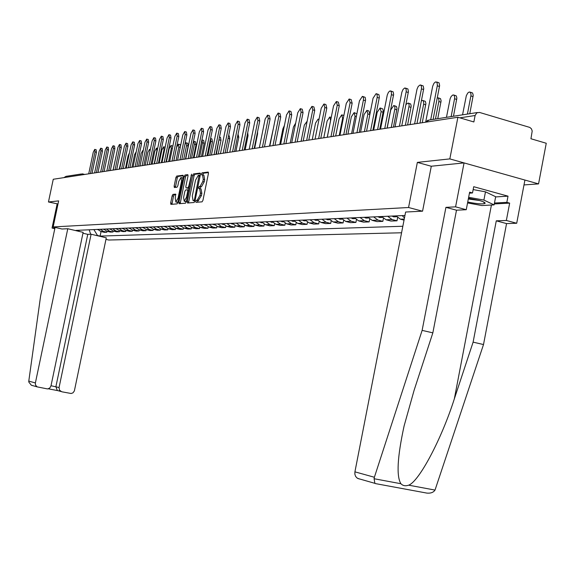 <?xml version="1.0" encoding="UTF-8"?>
<svg xmlns="http://www.w3.org/2000/svg" width="575" height="575" viewBox="0 0 575 575"><rect width="100%" height="100%" fill="white"/><g stroke="black" fill="none" stroke-linecap="round" stroke-linejoin="round"><path stroke-width="0.86" d="M195.816 201.336L195.989 202.335L202.069 201.839L202.953 200.301L208.43 173.485L208.179 172.069L202.033 172.852L201.423 173.93L201.595 174.915L202.472 174.807L203.263 179.321L202.81 181.542L200.014 186.465L199.23 186.552L198.619 187.623L198.792 188.614L199.647 188.528L200.445 193.085L199.992 195.306L197.203 200.201L196.42 200.265L195.816 201.336M202.803 174.893L203.866 175.174L204.664 179.68L204.211 181.901L201.408 186.825L200.625 186.911L200.014 187.982L199.971 188.614L201.049 188.888L201.847 193.437L201.394 195.665L197.16 202.242M208.495 172.572L203.428 173.212L202.767 174.879M172.946 194.393L172.133 195.859L170.667 203.011L170.883 204.384L177.107 203.873L177.934 202.4L183.231 176.64L183.008 175.274L176.719 176.072L175.9 177.553L174.132 186.171L174.347 187.529L177.021 187.242L177.84 185.761L178.724 181.456L180.988 177.474L181.578 181.125L178.092 198.059L175.849 202.012L175.26 198.318L175.619 194.134L172.946 194.393L174.297 194.731L173.485 196.197L171.954 204.298M523.997 184.934L538.552 183.892L449.83 158.901L417.357 162.387L408.559 207.51L53.159 226.938L58.65 200.883L48.458 201.983L53.259 179.263L457.894 117.257L473.865 121.958L475.108 115.517L459.856 117.839M449.83 158.901L457.894 117.257M187.306 201.609L187.543 203.025L194.12 202.486L194.99 200.97L200.409 174.491L200.165 173.089L193.523 173.938L192.668 175.454L187.306 201.609L188.686 201.962L188.629 202.939M185.502 203.191L179.098 203.715L178.868 202.321L184.173 176.518L185.006 175.016L187.766 174.671L187.996 176.043L185.833 186.559L186.063 187.946L187.917 187.752L188.758 186.243L191.626 174.175L186.343 201.696L185.502 203.191M538.552 183.892L546.25 143.261L530.941 138.755L532.206 131.007L531.444 128.829L529.834 127.427L479.493 112.427L476.761 112.865L475.108 115.517M105.965 239.373L108.733 240.027L401.573 232.774M48.458 201.983L57.996 203.981M63.904 177.639L66.01 176.36L81.233 174.002M404.469 217.925L402.198 215.596M395.988 215.877L400.452 219.197L404.038 220.132M397.598 217.702L396.994 220.814L392.085 219.542L387.658 216.257M381.656 216.531L386.062 219.787L390.942 221.052L396.994 220.814M383.403 218.443L382.828 221.375L377.991 220.117L373.613 216.89M367.82 217.156L372.169 220.362L376.977 221.605L382.828 221.375M369.682 219.147L369.136 221.907L364.363 220.678L360.051 217.508M354.444 217.76L358.735 220.908L363.486 222.13L369.136 221.907M356.414 219.822L355.903 222.432L351.188 221.224L346.926 218.105M341.507 218.349L345.748 221.447L350.434 222.647L355.903 222.432M343.584 220.462L343.095 222.935L338.445 221.749L334.24 218.68M328.993 218.917L333.177 221.964L337.805 223.143L343.095 222.935M331.171 221.08L330.704 223.423L326.111 222.252L321.957 219.233M316.875 219.47L321.008 222.46L325.579 223.625L330.704 223.423M319.139 221.67L318.701 223.898L314.158 222.741L310.062 219.779M305.145 220.002L309.221 222.949L313.734 224.092L318.701 223.898M307.488 222.23L307.072 224.351L302.587 223.222L298.54 220.297M293.775 220.513L297.8 223.416L302.256 224.545L307.072 224.351M296.197 222.777L295.794 224.796L291.367 223.682L287.371 220.807M282.749 221.016L286.724 223.876L291.13 224.983L295.794 224.796M285.243 223.301L284.862 225.228L280.485 224.128L276.539 221.296M272.054 221.497L275.978 224.315L280.334 225.407L284.862 225.228M274.62 223.797L274.246 225.644L269.927 224.566L266.024 221.778M261.675 221.972L265.557 224.746L269.855 225.817L274.246 225.644M264.306 224.286L263.947 226.047L259.677 224.983L255.825 222.237M251.598 222.432L255.429 225.163L259.677 226.219L263.947 226.047M254.287 224.753L253.942 226.442L249.722 225.393L245.913 222.683M241.809 222.87L245.597 225.565L249.802 226.607L253.942 226.442M244.555 225.199L244.224 226.823L240.055 225.795L236.289 223.122M232.3 223.301L236.045 225.961L240.192 226.981L244.224 226.823M235.096 225.637L234.78 227.197L230.654 226.176L226.931 223.546M223.05 223.725L226.758 226.342L230.862 227.348L234.78 227.197M225.896 226.054L225.594 227.556L221.519 226.557L217.839 223.963M214.065 224.135L217.724 226.708L221.778 227.707L225.594 227.556M216.947 226.464L216.653 227.908L212.628 226.924L208.984 224.365M205.318 224.53L208.941 227.075L212.951 228.059L216.653 227.908M208.243 226.859L207.963 228.253L203.974 227.276L200.373 224.753M196.801 224.911L200.388 227.427L204.348 228.397L207.963 228.253M199.769 227.24L199.496 228.584L195.557 227.621L191.993 225.134M188.514 225.292L192.057 227.765L195.982 228.721L199.496 228.584M191.518 227.607L191.252 228.908L187.357 227.959L183.835 225.501M180.442 225.659L183.95 228.103L187.831 229.044L191.252 228.908M183.482 227.966L183.224 229.224L179.364 228.289L175.885 225.867M172.579 226.011L176.051 228.426L179.889 229.36L183.224 229.224M175.648 228.311L175.397 229.533L171.58 228.606L168.137 226.212M164.917 226.363L168.346 228.742L172.148 229.662L175.397 229.533M168.008 228.649L167.763 229.835L163.997 228.922L160.583 226.557M157.449 226.701L160.842 229.051L164.594 229.957L167.763 229.835M160.569 228.979L160.332 230.129L156.594 229.224L153.223 226.895M150.161 227.032L153.518 229.353L157.234 230.252L160.332 230.129M153.302 229.296L153.072 230.41L149.378 229.526L146.043 227.218M143.053 227.355L146.381 229.648L150.053 230.532L153.072 230.41M146.215 229.605L145.993 230.69L142.334 229.813L139.035 227.535M136.117 227.671L139.409 229.935L143.046 230.805L145.993 230.69M139.301 229.907L139.085 230.963L135.463 230.093L132.192 227.844M129.346 227.973L132.602 230.216L136.21 231.078L139.085 230.963M132.552 230.201L132.336 231.229L128.757 230.374L125.515 228.146M122.741 228.275L125.961 230.489L129.533 231.337L132.336 231.229M125.954 230.482L125.745 231.488L122.202 230.64L118.996 228.447M116.287 228.57L119.478 230.755L123.007 231.596L125.745 231.488M119.514 230.762L119.312 231.739L115.798 230.906L112.628 228.735M109.976 228.857L113.138 231.013L116.632 231.847L119.312 231.739M113.225 231.035L113.023 231.991L109.545 231.157L106.404 229.015M103.816 229.13L106.943 231.265L110.407 232.092L113.023 231.991M107.072 231.301L106.878 232.228L103.435 231.409L100.323 229.288M97.793 229.403L100.891 231.517L104.319 232.329L106.878 232.228M93.897 229.583L97.484 235.484L100.108 236.102L402.845 226.248M97.484 235.484L96.535 235.513M77.675 231.064L79.803 230.223M404.951 215.474L75.936 230.395L78.595 231.028M53.159 226.938L61.985 229.015M408.559 207.51L422.46 211.19M417.357 162.387L431.293 166.261M101.056 231.56L100.108 236.102M89.161 229.799L90.699 234.248M200.474 173.585L194.896 174.29L194.048 175.813L188.686 201.962M193.926 200.481L194.53 199.417L199.115 175.224L198.282 175.325L195.522 180.227L192.287 196.018L193.063 200.553L195.033 200.761M194.142 200.826L193.114 200.546M195.011 200.855L194.508 200.898M188.061 175.152L186.365 175.368L185.531 176.87L180.176 203.622M187.328 188.262L189.132 188.118M183.59 197.491L184.216 201.228L186.508 197.225L187.752 191.173L187.515 189.779L185.667 189.966L184.827 191.468L183.59 197.491M185.337 201.516L186.494 200.948M175.9 194.58L174.297 194.731M176.971 202.292L178.063 201.775M182.9 178.25L181.233 177.538M183.296 175.756L178.063 176.417L177.251 177.898L175.411 187.414M467.41 114.08L471.04 95.026L470.587 92.525L469.257 91.978L467.748 93.035L466.311 95.752L462.552 114.835M470.213 92.144L472.571 92.97L473.225 95.242L469.775 113.713M436.662 81.988L439.056 82.829L439.638 85.546L433.097 119.406M430.689 119.78L437.388 85.344L437.014 82.376L435.44 81.938L433.974 83.296L432.688 86.192L425.744 121.713M451.145 116.603L454.724 97.894L454.293 95.436L453.014 94.889L451.274 96.291L450.16 98.591L446.459 117.336M453.919 95.048L456.255 95.867L456.873 98.095L453.474 116.243M435.455 119.039L438.984 100.654L438.574 98.239L437.323 97.707M438.207 97.843L440.522 98.656L441.111 100.855L437.747 118.68M359.073 478.918L356.838 477.854L355.522 476.215L354.854 474.116L354.919 471.845L374.382 477.257L374.073 478.731L374.893 483.338L375.432 483.589M495.636 196.916L508.02 196.161L473.714 186.702L472.506 192.956L469.631 192.165L466.253 209.717L456.5 210.191L432.846 332.853L414.108 390.281L404.117 425.895C397.354 457.017 396.29 476.294 400.912 483.726C402.902 485.789 405.497 486.27 408.696 485.178C419.139 481.376 441.557 439.077 454.336 398.863L473.11 342.147L496.275 220.829L506.352 220.477L509.658 203.126L494.292 203.945M432.846 332.853L422.129 330.381L445.92 207.359L455.587 206.849L464.061 162.912L431.3 166.225L422.567 211.183L405.619 212.024L354.919 471.845M374.382 477.257L422.129 330.381M466.253 209.717L455.587 206.849M456.5 210.191L445.92 207.359M508.02 196.161L506.841 202.357L509.658 203.126M375.497 483.604L426.873 493.098C430.74 493.443 433.449 492.437 435.016 490.08L483.51 344.547L506.561 223.582L516.709 223.258L506.352 220.477M516.709 223.258L524.925 180.054L464.061 162.912M506.561 223.582L496.275 220.829M483.51 344.547L473.11 342.147M472.506 192.956L469.437 193.164M494.471 203.025L506.841 202.357M67.778 228.728L35.319 383.266L35.621 385.243L37.167 386.882L47.574 388.937L49.752 388.053L50.967 385.969L83.138 232.357L67.778 228.728L61.956 229.008M32.473 385.595L31.316 385.207L28.764 381.987L28.786 381.103L40.631 295.917L54.97 227.887L52.052 228.038L54.805 228.685M52.052 228.038L57.112 204.068M61.726 391.769L71.113 393.494L72.953 392.862L74.362 390.935L106.289 237.813L91.109 234.233L59.06 387.543L59.469 390.152L61.726 391.769M57.5 390.583L48.358 388.815L57.335 390.547L55.897 386.673L87.767 234.356L82.958 233.227M87.767 234.356L91.109 234.233M467.734 202.033C476.955 203.888 482.734 204.333 485.063 203.377C485.501 202.63 483.467 201.631 478.968 200.359L468.46 198.246M473.153 189.585L485.48 191.82L495.672 196.736L494.112 204.894L481.814 205.541L467.561 202.932M468.647 197.297L483.898 200.071L494.112 204.894M485.48 191.82L483.898 200.071M468.316 199L479.514 200.51M420.828 85.107L423.193 85.934L423.746 88.615L416.976 123.532M414.604 123.891L421.525 88.413L421.317 85.747L420.21 84.92L418.248 86.394L416.997 89.233L410.061 124.588M405.555 88.112L407.905 88.938L408.43 91.569L401.753 125.86M399.409 126.22L406.238 91.375L406.043 88.744L404.721 87.975L403.082 89.377L401.868 92.165L395.032 126.895M395.298 215.912L396.491 216.574M391.97 216.063L393.695 216.861L395.327 216.789M419.987 123.072L423.797 103.32L423.257 100.74L422.481 100.381L421.41 100.855M423.042 100.546L425.335 101.358L425.895 103.522L422.251 122.719M381.081 216.552L382.109 217.149M377.868 216.703L379.572 217.487L381.182 217.415M405.368 125.307L409.148 105.491L408.89 103.795L408.077 103.026L405.936 104.528M408.394 103.155L410.665 103.96L411.197 106.087L407.603 124.969M367.346 217.178L368.208 217.695M364.248 217.321L365.923 218.09L367.511 218.018M391.244 127.47L394.953 108.388L394.73 106.317L393.746 105.534L390.741 109.947L387.176 128.096M394.249 105.678L396.491 106.476L397.002 108.574L393.451 127.132M390.827 91.008L393.156 91.828L393.645 94.415L387.068 128.11M384.754 128.469L391.482 94.228L391.309 91.648L390.037 90.886L388.456 92.259L387.27 94.997L380.535 129.116M376.611 93.811L378.911 94.616L379.378 97.168L372.887 130.288M370.609 130.633L377.243 96.988L377.085 94.444L376.1 93.66L373.06 98.217L366.534 131.258M362.882 96.514L365.154 97.319L365.599 99.827L359.195 132.387M356.946 132.732L363.486 99.647L363.436 97.419L362.394 96.37L359.447 100.848L353.007 133.335M354.071 217.781L354.768 218.22M351.073 217.918L352.727 218.673L354.293 218.601M377.595 129.562L381.132 111.629L380.097 107.985L377.178 112.319L373.657 130.166M380.571 108.122L382.792 108.905L383.273 110.975L379.773 129.231M349.607 99.13L351.174 99.583L352.152 103.234L345.963 134.413M343.742 134.751L350.118 102.645L349.147 98.993L346.279 103.392L339.933 135.333M341.234 218.363L341.773 218.716M338.33 218.493L339.962 219.24L341.514 219.168M364.392 131.589L367.878 113.943L366.886 110.35L364.054 114.612L360.575 132.171M367.339 110.479L368.855 110.917L369.912 114.152M336.77 101.66L338.337 102.113L339.272 105.707L333.162 136.376M330.97 136.706L337.259 105.132L336.339 101.531L333.55 105.85L327.29 137.274M328.807 218.924L329.188 219.19M325.989 219.053L327.606 219.787L329.137 219.722M351.605 133.544L355.048 116.186L354.107 112.642L351.347 116.833L347.918 134.112M354.531 112.765L356.874 113.814M324.35 104.104L325.917 104.557L326.801 108.1L320.778 138.273M318.622 138.604L324.825 107.532L323.941 103.989L321.231 108.229L315.05 139.15M314.043 219.592L315.639 220.318L317.148 220.247M339.228 135.441L342.628 118.349L341.723 114.863L339.042 118.982L335.656 135.995M342.125 114.978L343.886 115.453M312.326 106.476L313.893 106.921L314.733 110.414L308.797 140.106M306.662 140.437L312.778 109.861L311.938 106.361L309.3 110.529L303.205 140.961M302.472 220.117L304.046 220.829L305.541 220.764M327.24 137.281L330.596 120.455L329.727 117.02L327.118 121.059L323.775 137.813M300.682 108.768L302.242 109.214L303.047 112.657L297.182 141.888M295.076 142.212L301.113 112.111L300.315 108.668L297.749 112.765L291.726 142.722M291.252 220.627L292.804 221.325L294.285 221.26M318.909 119.844L318.097 119.104L315.553 123.079L312.254 139.574M289.397 110.997L290.95 111.435L291.719 114.835L285.933 143.613M283.849 143.93L289.814 114.296L289.045 110.896L286.544 114.928L280.607 144.426M280.37 221.123L283.317 221.756M307.158 121.217L304.34 125.041L301.084 141.292M278.451 113.153L279.996 113.591L280.737 116.941L275.022 145.281M272.967 145.597L278.853 116.409L278.12 113.059L275.684 117.02L269.819 146.079M269.812 221.605L272.636 222.252L271.328 222.281M295.665 123.122L293.466 126.938L290.246 142.952M267.842 115.252L269.38 115.676L270.085 118.982L264.442 146.905M262.408 147.214L268.223 118.464L267.519 115.158L265.147 119.061L259.354 147.682M259.562 222.065L262.257 222.726M284.424 125.451L282.9 128.786L279.723 144.562M257.535 117.278L259.073 117.71L259.742 120.966L254.172 148.479M252.166 148.788L257.902 120.455L257.233 117.199L254.919 121.03L249.205 149.241M249.615 222.518L252.188 223.179M273.391 128.39L269.502 146.129M247.537 119.255L249.061 119.679L249.701 122.892L244.202 150.003M242.219 150.312L247.89 122.389L247.25 119.176L244.993 122.949L239.344 150.751M239.94 222.956L242.398 223.625M237.82 121.174L239.337 121.591L239.955 124.761L234.521 151.491M232.559 151.793L238.158 124.272L237.547 121.095L235.34 124.811L229.763 152.217M230.546 223.38L232.889 224.049M257.593 131.567L257.564 133.997L254.646 148.407M228.383 123.036L229.892 123.445L230.482 126.579L225.105 152.928L228.131 138.115M223.172 153.23L228.706 126.097L228.124 122.964L225.968 126.622L220.455 153.647M221.404 223.797L223.639 224.466M247.724 132.653L248.041 135.65L245.158 149.859M219.204 124.847L220.707 125.257L221.267 128.347L215.963 154.33M214.051 154.625L219.513 127.873L218.953 124.775L216.854 128.383L211.406 155.034M212.513 224.2L214.647 224.861M238.043 134.162L238.783 137.252L235.93 151.275M210.285 126.608L211.772 127.01L212.312 130.065L207.065 155.696M205.174 155.983L210.579 129.598L210.04 126.543L207.985 130.094L202.608 156.378M203.866 224.595L205.893 225.249M228.627 135.65L229.209 135.808L229.77 138.819L226.952 152.648M201.602 128.318L203.083 128.721L203.593 131.74L198.411 157.025M196.542 157.313L201.882 131.28L201.372 128.261L199.36 131.761L194.041 157.694M195.443 224.976L197.376 225.623M216.394 154.265L219.384 137.569M219.478 137.102L220.462 137.368L221.001 140.343L218.22 153.985M193.15 129.993L194.623 130.388L195.112 133.364L189.994 158.312M188.14 158.599L193.416 132.911L192.934 129.928L190.965 133.386L185.711 158.973M187.249 225.35L189.074 225.989M207.906 155.566L210.809 141.378L210.579 138.546M210.579 138.518L211.945 138.884L212.463 141.824L209.71 155.293M184.927 131.618L186.386 132.006L186.853 134.952L181.793 159.57M179.968 159.85L185.179 134.5L184.712 131.56L182.792 134.96L177.596 160.217M179.256 225.709L180.996 226.342M199.633 156.838L202.508 142.83L201.918 139.941M202.228 139.984L203.651 140.365L204.139 143.268L201.415 156.565M176.913 133.199L178.365 133.587L178.818 136.498L173.808 160.792M171.997 161.072L177.157 136.052L176.712 133.141L174.829 136.498L169.69 161.424M171.472 226.061L173.118 226.679M191.576 158.067L194.415 144.239L193.947 141.371L193.416 141.658M194.149 141.428L195.565 141.809L196.032 144.67L193.344 157.802M169.107 134.737L170.552 135.125L170.976 138L166.031 161.985M164.242 162.258L169.338 137.562L168.913 134.687L167.073 138L161.992 162.603M163.889 226.406L165.442 227.01M183.72 159.275L186.53 145.619L186.077 142.787L185.042 143.779M186.271 142.837L187.68 143.211L188.133 146.043L185.466 159.009M161.496 136.239L162.933 136.62L163.343 139.466L158.448 163.149M156.68 163.415L161.719 139.035L161.316 136.189L159.512 139.459L154.488 163.753M156.486 226.744L157.952 227.333M176.065 160.447L178.839 146.963L178.408 144.16L176.611 147.351L173.844 160.784M178.595 144.21L179.989 144.584L180.579 145.719M154.086 137.705L155.509 138.086L155.897 140.889L151.06 164.278M149.306 164.551L154.294 140.465L153.906 137.662L152.138 140.882L147.164 164.874M149.27 227.075L150.571 227.628M168.597 161.589L171.343 148.271L170.933 145.504L169.165 148.652L166.427 161.927M171.106 145.547L172.845 146.136M146.848 139.136L148.264 139.509L148.638 142.284L143.851 165.384M142.118 165.65L147.049 141.867L146.675 139.093L144.95 142.269L140.027 165.967M142.233 227.391L143.513 227.944M161.309 162.711L164.026 149.55L163.631 146.812L161.898 149.924L159.189 163.034M139.79 140.53L141.198 140.904L141.558 143.642L136.814 166.463M135.103 166.721L139.984 143.232L139.632 140.487L137.935 143.628L133.069 167.037M135.362 227.7L136.577 228.239M154.193 163.796L156.882 150.801L156.508 148.091L154.812 151.16L152.131 164.112M132.904 141.888L134.306 142.255L134.643 144.972L129.957 167.512M128.261 167.771L133.091 144.562L132.753 141.853L131.086 144.95L126.27 168.08M128.649 228.009L129.785 228.519M150.061 150.894L149.55 149.342L147.89 152.368L145.238 165.169M126.184 143.218L127.571 143.585L127.894 146.266L123.258 168.54M121.577 168.798L126.356 145.863L126.033 143.182L124.401 146.237L119.643 169.093M122.101 228.304L123.158 228.8M143.146 150.938L142.758 150.557L141.127 153.554L138.503 166.204M119.622 144.519L121.002 144.878L121.311 147.531L116.718 169.539M115.058 169.798L119.787 147.128L119.478 144.476L117.875 147.502L113.167 170.085M115.697 228.591L116.682 229.066M136.239 151.771L134.521 154.704L131.927 167.21M113.21 145.784L114.583 146.136L114.878 148.76L110.335 170.523M108.689 170.775L113.368 148.372L113.074 145.748L111.5 148.731L106.835 171.055M109.444 228.879L110.357 229.324M129.411 152.986L128.067 155.832L125.494 168.195M106.95 147.02L108.308 147.373L108.589 149.967L104.097 171.479M102.465 171.724L107.094 149.579L106.821 146.984L105.275 149.931L100.661 172.004M103.335 229.152L104.168 229.583M122.669 154.56L119.212 169.158M100.833 148.228L102.177 148.58L102.451 151.146L98.002 172.414M96.384 172.658L100.97 150.765L100.704 148.199L99.188 151.11L94.616 172.931M97.362 229.425L98.124 229.827M115.934 156.803L113.074 170.099M94.853 149.414L96.19 149.759L96.449 152.296L92.036 173.327M90.44 173.571L94.983 151.922L94.724 149.378L93.243 152.26L88.715 173.83M82.735 173.959L84.698 174.448M106.943 231.265L109.545 231.157M113.138 231.013L115.798 230.906M119.478 230.755L122.202 230.64M125.961 230.489L128.757 230.374M132.602 230.216L135.463 230.093M139.409 229.935L142.334 229.813M146.381 229.648L149.378 229.526M153.518 229.353L156.594 229.224M160.842 229.051L163.997 228.922M168.346 228.742L171.58 228.606M176.051 228.426L179.364 228.289M183.95 228.103L187.357 227.959M192.057 227.765L195.557 227.621M200.388 227.427L203.974 227.276M208.941 227.075L212.628 226.924M217.724 226.708L221.519 226.557M226.758 226.342L230.654 226.176M236.045 225.961L240.055 225.795M245.597 225.565L249.722 225.393M255.429 225.163L259.677 224.983M265.557 224.746L269.927 224.566M275.978 224.315L280.485 224.128M286.724 223.876L291.367 223.682M297.8 223.416L302.587 223.222M309.221 222.949L314.158 222.741M321.008 222.46L326.111 222.252M333.177 221.964L338.445 221.749M345.748 221.447L351.188 221.224M358.735 220.908L364.363 220.678M372.169 220.362L377.991 220.117M386.062 219.787L392.085 219.542M400.452 219.197L404.254 219.039M100.891 231.517L103.435 231.409M82.965 174.714L82.175 173.851L80.004 175.167M477.358 112.535L429.202 120.01L425.874 122.166M198.598 200.553L197.203 200.201M201.394 195.665L199.992 195.306M201.847 193.437L200.445 193.085M200.625 186.911L199.23 186.552M201.408 186.825L200.014 186.465M204.211 181.901L202.81 181.542M204.664 179.68L203.263 179.321M203.428 173.212L202.033 172.852M197.822 200.618L196.42 200.265M194.048 175.813L192.668 175.454M194.896 174.29L193.523 173.938M195.27 199.604L194.53 199.417M200.021 176.388L199.281 176.202M199.187 175.238L200.201 175.504L199.202 175.253M180.234 202.659L178.868 202.321M185.531 176.87L184.173 176.518M186.365 175.368L185.006 175.016M189.139 188.061L187.917 187.752M189.477 186.429L188.758 186.243M191.734 175.425L191.015 175.238M187.227 197.405L186.508 197.225M188.463 191.353L187.752 191.173M187.608 189.8L188.722 190.088L187.63 189.815M178.789 198.238L178.092 198.059M182.275 181.298L181.578 181.125M175.476 186.516L174.132 186.171M177.251 177.898L175.9 177.553M178.063 176.417L176.719 176.072M172.011 203.342L170.667 203.011M173.485 196.197L172.133 195.859M473.081 96.593L470.918 95.946M437.309 85.812L439.508 86.473M456.73 99.432L454.595 98.792M440.96 102.17L438.862 101.545M374.073 478.731L400.912 483.726M408.696 485.178L435.016 490.08M491.424 205.038L454.336 398.863M28.786 381.103L35.37 382.936M51.017 385.724L59.06 387.543M421.446 88.873L423.624 89.52M406.158 91.828L408.3 92.46M425.744 104.808L423.667 104.197M411.053 107.36L409.005 106.756M396.858 109.825L394.831 109.236M391.41 94.674L393.523 95.299M377.164 97.427L379.256 98.038M363.414 100.079L365.47 100.683M383.13 112.204L381.132 111.629M350.118 102.645L352.152 103.234M369.84 114.504L367.878 113.943M337.259 105.132L339.272 105.707M356.335 116.552L355.048 116.186M324.825 107.532L326.801 108.1M343.275 118.536L342.628 118.349M312.778 109.861L314.733 110.414M301.113 112.111L303.047 112.657M289.814 114.296L291.719 114.835M278.853 116.409L280.737 116.941M268.223 118.464L270.085 118.982M257.902 120.455L259.742 120.966M247.89 122.389L249.701 122.892M238.158 124.272L239.955 124.761M257.564 133.997L257.126 133.874M228.706 126.097L230.482 126.579M248.041 135.65L247.164 135.405M219.513 127.873L221.267 128.347M238.783 137.252L237.482 136.9M210.579 129.598L212.312 130.065M229.77 138.819L228.081 138.359M201.882 131.28L203.593 131.74M221.001 140.343L219.327 139.89M193.416 132.911L195.112 133.364M212.463 141.824L210.809 141.378M185.179 134.5L186.853 134.952M204.139 143.268L202.508 142.83M177.157 136.052L178.818 136.498M196.032 144.67L194.415 144.239M169.338 137.562L170.976 138M188.133 146.043L186.53 145.619M161.719 139.035L163.343 139.466M180.248 147.337L178.839 146.963M154.294 140.465L155.897 140.889M172.349 148.537L171.343 148.271M147.049 141.867L148.638 142.284M164.651 149.716L164.026 149.55M139.984 143.232L141.558 143.642M133.091 144.562L134.643 144.972M126.356 145.863L127.894 146.266M119.787 147.128L121.311 147.531M113.368 148.372L114.878 148.76M107.094 149.579L108.589 149.967M100.97 150.765L102.451 151.146M94.983 151.922L96.449 152.296M82.606 173.916L82.175 173.851M82.707 173.938L84.726 174.448M428.059 120.132L425.435 122.238M194.458 200.898L193.063 200.553M185.588 201.573L184.216 201.228M177.208 202.35L175.849 202.012M357.686 478.429L374.893 483.338M426.873 493.098L375.238 483.553M60.878 391.482L56.925 390.375M31.316 385.207L37.167 386.882M483.129 201.724L485.063 203.377M396.621 216.732L393.695 216.861M382.282 217.364L379.572 217.487M368.438 217.975L365.923 218.09M355.055 218.572L352.727 218.673M342.111 219.147L339.962 219.24M329.59 219.7L327.606 219.787M317.465 220.232L315.639 220.318M305.72 220.757L304.046 220.829M331.243 117.444L330.115 117.128M294.342 221.26L292.804 221.325M319.01 119.363L318.464 119.205M283.31 221.749L281.908 221.813M262.222 222.683L261.064 222.733M252.138 223.129L251.095 223.179M242.348 223.567L241.407 223.603M232.832 223.984L231.991 224.02M223.582 224.394L222.834 224.43M214.583 224.796L213.929 224.825M205.828 225.184L205.268 225.206M197.311 225.558L196.83 225.58M189.017 225.925L188.614 225.946M165.169 147.222L163.803 146.855M157.665 148.393L156.666 148.134M150.341 149.543L149.708 149.378"/></g></svg>
